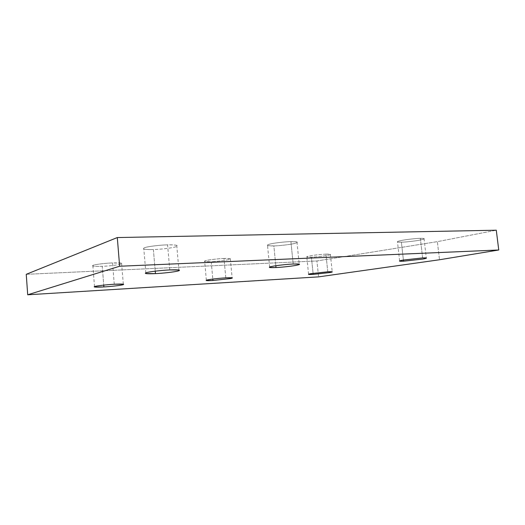 <?xml version="1.0" encoding="UTF-8"?>
<svg xmlns="http://www.w3.org/2000/svg" width="525" height="525" viewBox="0 0 525 525"><rect width="100%" height="100%" fill="white"/><g stroke="black" fill="none" stroke-linecap="round" stroke-linejoin="round"><path stroke-width="0.39" stroke-dasharray="2.62 1.97" d="M422.625 257.919L420.348 238.324L424.036 238.521C424.646 238.888 423.373 239.393 420.23 240.023C415.879 240.968 405.733 242.143 401.382 242.209L403.41 260.039L401.382 242.209L397.497 242.018C396.874 241.671 398.042 241.185 401.015 240.568C405.261 239.61 415.964 238.37 420.348 238.324L422.625 257.919M293.186 264.022L290.922 241.612L296.953 241.94C297.806 242.353 297.006 242.858 294.551 243.449C290.752 244.493 279.622 245.812 273.853 245.91L275.822 265.742L273.853 245.91L267.533 245.595C266.687 245.208 267.382 244.729 269.627 244.158C273.236 243.095 285.036 241.684 290.922 241.612L293.186 264.022M225.796 277.856L223.991 258.484L230.317 258.687C230.902 258.95 230.409 259.271 228.828 259.652C224.247 260.636 218.38 261.319 211.214 261.706L212.809 279.064L211.214 261.706L204.658 261.509C204.081 261.266 204.507 260.958 205.944 260.597C208.55 259.809 218.525 258.641 223.991 258.484L225.796 277.856M169.765 269.922L167.58 244.873C171.997 244.755 175.042 244.919 176.735 245.378C177.745 245.805 177.384 246.277 175.639 246.816C172.613 247.938 160.657 249.395 153.385 249.532L155.229 271.162L153.385 249.532C148.831 249.677 145.648 249.513 143.837 249.04C142.852 248.647 143.122 248.2 144.644 247.688C147.354 246.547 160.079 244.972 167.58 244.873L169.765 269.922M114.266 284.248L112.547 262.933L121.59 263.228C122.227 263.478 122.017 263.767 120.947 264.095C118.847 264.902 108.773 266.096 102.244 266.319L103.733 285.121L102.244 266.319C97.63 266.516 94.513 266.418 92.899 266.037C92.282 265.808 92.439 265.538 93.358 265.23C95.215 264.41 105.827 263.137 112.547 262.933L114.266 284.248M327.79 271.806L325.933 254.126L330.369 254.271C330.862 254.533 330.074 254.874 328.007 255.301C323.046 256.233 317.513 256.869 311.417 257.197L313.077 273.308L311.417 257.197L306.803 257.066C306.305 256.817 307.027 256.489 308.963 256.075C313.97 255.117 319.627 254.468 325.933 254.126L327.79 271.806M26.25 274.319L316.929 260.958L318.583 276.872L316.929 260.958L437.371 241.638L439.504 259.757L437.371 241.638L496.283 230.213L437.371 241.638L316.929 260.958L26.25 274.319M325.933 254.126C319.627 254.468 313.97 255.117 308.963 256.075C305.314 256.974 306.134 257.348 311.417 257.197C317.513 256.869 323.046 256.233 328.007 255.301C331.866 254.395 331.17 254.008 325.933 254.126M112.547 262.933C105.827 263.137 95.215 264.41 93.358 265.23C91.343 266.201 94.31 266.569 102.244 266.319C108.773 266.096 118.847 264.902 120.947 264.095C123.349 263.104 120.547 262.723 112.547 262.933M167.58 244.873C160.079 244.972 147.354 246.547 144.644 247.688C141.632 249.06 144.539 249.677 153.385 249.532C160.657 249.395 172.613 247.938 175.639 246.816C179.15 245.438 176.466 244.788 167.58 244.873M223.991 258.484C218.525 258.641 208.55 259.809 205.944 260.597C202.985 261.529 204.743 261.896 211.214 261.706C218.38 261.319 224.247 260.636 228.828 259.652C232.07 258.713 230.462 258.32 223.991 258.484M290.922 241.612C285.036 241.684 273.236 243.095 269.627 244.158C265.473 245.424 266.884 246.008 273.853 245.91C279.622 245.812 290.752 244.493 294.551 243.449C299.053 242.176 297.846 241.566 290.922 241.612M420.348 238.324C415.964 238.37 405.261 239.61 401.015 240.568C396.04 241.723 396.165 242.268 401.382 242.209C405.733 242.143 415.879 240.968 420.23 240.023C425.427 238.875 425.467 238.304 420.348 238.324M424.036 238.521L426.3 257.952M296.953 241.94L299.204 264.075M230.317 258.687L232.116 277.817M176.735 245.378L178.9 270.014M121.59 263.228L123.303 284.189M330.369 254.271L332.213 271.779M308.569 274.194L306.803 257.066M94.507 286.591L92.899 266.037M145.845 272.869L143.837 249.04M206.364 280.225L204.658 261.509M269.647 267.028L267.533 245.595M399.637 260.905L397.497 242.018"/><path stroke-width="0.79" d="M403.41 260.039L403.541 261.207L422.441 259.12C425.611 258.582 426.897 258.195 426.3 257.952L422.625 257.919L403.226 260.065C400.24 260.59 399.059 260.964 399.669 261.188L403.541 261.207L403.41 260.039M275.822 265.742L275.999 267.547C281.767 267.31 292.937 266.057 296.763 265.21C299.23 264.718 300.044 264.344 299.204 264.075L293.186 264.022C287.306 264.239 275.467 265.584 271.825 266.438C269.561 266.903 268.853 267.264 269.692 267.507L275.999 267.547L275.822 265.742M212.809 279.064L212.94 280.494L230.606 278.539C232.188 278.224 232.693 277.981 232.116 277.817L225.796 277.856C220.329 278.125 210.328 279.241 207.703 279.871C206.259 280.166 205.82 280.396 206.397 280.553L212.94 280.494L212.809 279.064M155.229 271.162L155.439 273.623C162.717 273.315 174.713 271.937 177.765 271.058C179.53 270.631 179.904 270.283 178.9 270.014L169.765 269.922C162.258 270.217 149.487 271.694 146.744 272.58C145.208 272.987 144.933 273.308 145.904 273.551L155.439 273.623L155.229 271.162M103.733 285.121L103.878 286.932C110.414 286.584 120.52 285.449 122.64 284.819C123.716 284.557 123.933 284.347 123.303 284.189L114.266 284.248C107.54 284.589 96.895 285.797 95.025 286.427C94.093 286.67 93.929 286.867 94.539 287.011L103.878 286.932L103.733 285.121M313.077 273.308L313.189 274.391L329.825 272.567L332.213 271.779L327.79 271.806L310.774 273.676L308.588 274.431L313.189 274.391L313.077 273.308M496.283 230.213L117.298 237.556L119.634 266.241L498.75 249.992L496.283 230.213L498.75 249.992L439.504 259.757L318.583 276.872L27.7 294.787L119.634 266.241L117.298 237.556L26.25 274.319L27.7 294.787L26.25 274.319L117.298 237.556L496.283 230.213M439.504 259.757L498.75 249.992L119.634 266.241L27.7 294.787L318.583 276.872L439.504 259.757M327.79 271.806C333.027 271.569 333.703 271.825 329.825 272.567L313.189 274.391C307.906 274.654 307.105 274.411 310.774 273.676L327.79 271.806M114.266 284.248C122.272 283.868 125.062 284.058 122.64 284.819C120.52 285.449 110.414 286.584 103.878 286.932C95.937 287.339 92.984 287.175 95.025 286.427C96.895 285.797 107.54 284.589 114.266 284.248M169.765 269.922C178.651 269.607 181.322 269.988 177.765 271.058C174.713 271.937 162.717 273.315 155.439 273.623C146.593 273.984 143.692 273.637 146.744 272.58C149.487 271.694 162.258 270.217 169.765 269.922M225.796 277.856C232.267 277.548 233.868 277.777 230.606 278.539L212.94 280.494C206.469 280.822 204.724 280.613 207.703 279.871C210.328 279.241 220.329 278.125 225.796 277.856M293.186 264.022C300.11 263.786 301.298 264.18 296.763 265.21C292.937 266.057 281.767 267.31 275.999 267.547C269.03 267.822 267.638 267.448 271.825 266.438C275.467 265.584 287.306 264.239 293.186 264.022M422.625 257.919C427.737 257.762 427.672 258.162 422.441 259.12L403.541 261.207C398.331 261.404 398.226 261.023 403.226 260.065L422.625 257.919M94.539 287.011L94.507 286.591M145.904 273.551L145.845 272.869M206.397 280.553L206.364 280.225M269.692 267.507L269.647 267.028"/></g></svg>
